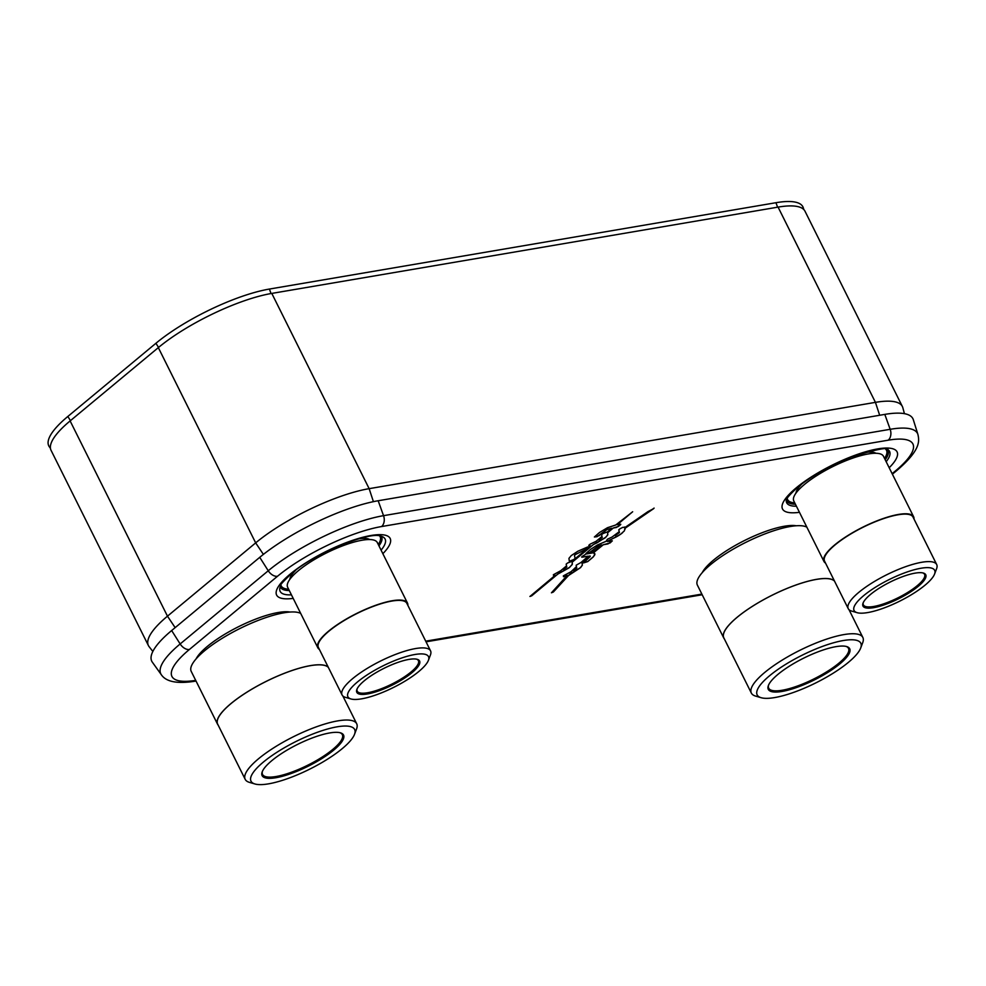 <?xml version="1.0" encoding="UTF-8"?>
<svg xmlns="http://www.w3.org/2000/svg" width="986" height="986" viewBox="0 0 986 986"><rect width="100%" height="100%" fill="white"/><g stroke="black" fill="none" stroke-linecap="round" stroke-linejoin="round"><path stroke-width="1.48" d="M152.842 651.463L149.108 646.668A89.085 23.75 -26.5 0 1 148.418 645.583A89.085 23.75 -26.5 0 1 167.472 616.176L255.67 542.879A89.085 23.75 -26.5 0 1 369.146 488.662L875.432 402.362A89.085 23.75 -26.5 0 1 902.363 406.491A89.085 23.75 -26.5 0 1 902.819 407.686L904.433 413.676M902.363 406.491L805.007 211.226A89.085 23.75 -26.5 0 0 778.077 207.109L271.791 293.409L369.146 488.662L373.411 501.664M271.791 293.409A89.085 23.75 -26.5 0 0 158.327 347.627L70.117 420.923L167.472 616.176L175.151 627.638M148.418 645.583L51.062 450.331A89.085 23.75 -26.5 0 1 70.117 420.923M892.133 473.674L895.424 470.938A81.702 21.778 153.5 0 0 888.201 440.187A8.923 6.446 -99.7 0 0 890.173 429.304A90.515 24.132 153.5 0 1 917.917 434.444A90.515 24.132 153.5 0 0 917.917 434.444L913.307 419.691A92.98 24.786 153.5 0 0 884.799 414.391L378.168 500.752A92.98 24.786 153.5 0 0 259.737 557.337L171.65 630.547A92.98 24.786 153.5 0 0 152.312 662.148L161.334 674.732A90.515 24.132 153.5 0 0 161.334 674.732C166.055 681.757 177.049 683.964 194.316 681.326L196.029 681.03M606.18 541.277L597.417 545.011L590.663 549.313L585.918 553.516L588.556 553.232L597.997 546.281L601.83 544.999L591.982 553.023L585.992 554.009L582.011 556.572L582.159 557.189L588.285 556.153L581.05 562.451L576.144 565.237L576.465 566.605L571.079 571.683L563.339 575.873L563.548 576.736L567.233 575.43L551.445 592.796L553.356 592.019L569.686 574.259L580.606 567.554L582.369 565.138L582.011 562.686L587.348 557.977L589.739 555.931L590.072 556.634L583.49 562.944L587.755 561.576L593.091 557.078L594.866 554.662L594.694 553.528L593.215 552.998L594.632 551.803L603.333 544.74L610.112 542.929L612.331 540.833L607.45 541.499L620.736 534.153L624.421 530.801L624.927 528.373L653.656 508.64L647.975 511.598L624.754 527.646L623.004 527.288L620.182 528.644L618.789 529.802L619.233 531.676L612.072 537.025L607.376 539.268L606.18 541.277M567.554 562.994L566.161 564.152L566.568 565.853L560.652 570.771L553.38 574.739L553.59 575.639L555.13 575.368L529.938 596.468L557.94 574.025L568.971 567.887L572.151 564.645L572.2 562.18L593.375 544.58L605.121 537.863L607.696 534.991L607.622 532.736L613.317 528.003L616.386 527.485L620.453 524.86L620.305 524.232L617.224 524.749L632.655 511.771L615.72 525.008L607.475 527.707L599.476 532.514L594.385 536.988L597.048 536.692L606.871 529.544L611.813 528.262L607.425 531.898L602.988 533.549L601.596 534.708L601.99 536.421L596.086 541.326L590.195 544.136L588.802 545.295L589.024 546.195L590.552 545.924L572.003 561.342L567.554 562.994M573.753 559.592L575.146 558.433L574.481 555.623L575.134 554.674L586.534 549.005L587.927 547.846L587.718 546.947L577.919 551.199L571.276 555.562L568.947 558.359L569.316 561.256L573.753 559.592L575.134 558.409L574.481 555.636L575.121 554.65L586.522 548.98L587.73 546.971M619.442 532.576L615.264 535.509L619.442 532.576M576.798 568.01L573.569 570.487L576.798 568.01M566.814 566.925L563.474 569.427L566.814 566.925M602.249 537.481L598.909 539.983L602.249 537.481M381.089 550.139A58.63 15.628 153.5 0 0 383.418 537.21A58.63 15.628 153.5 0 0 379.992 535.928C368.937 531.811 314.066 553.294 291.733 573.421C283.364 581.321 279.704 585.314 280.739 585.413A58.63 15.628 -26.5 0 0 279.704 588.925A58.63 15.628 -26.5 0 0 291.425 594.841M619.405 532.415L615.264 535.509M624.742 527.621L624.582 526.98M625.087 529.149L624.927 528.373M621.907 533.278L622.622 532.65M620.736 534.153L621.895 533.253M619.43 535.041L620.305 534.424M618.505 535.62L619.418 535.016M617.039 536.483L618.493 535.595M615.498 537.296L616.521 536.729M608.596 540.611L615.486 537.271M607.425 541.474L608.584 540.587M603.333 544.74L607.98 543.915L612.331 540.821M600.881 545.159L601.83 544.999M585.918 553.503L590.651 552.197L596.826 547.057M563.536 576.724L567.233 575.43M581.654 557.102L588.285 556.153M654.112 508.098L624.902 528.348M603.321 544.716L593.215 552.998M582.985 562.858L587.742 561.539L593.621 556.511L594.854 553.762M583.872 561.022L590.22 556.079M583.86 560.997L582.011 562.686M568.219 575.713L580.298 567.8L582.356 565.114L581.999 562.661M568.207 575.688L553.343 591.994L551.445 592.783M576.687 567.554L573.569 570.487M569.304 561.244L573.741 559.567M597.294 542.707L593.362 544.555L572.2 562.18M531.676 595.84L557.928 573.988L569.686 567.283L572.348 564.202L572.188 562.156M531.664 595.815L529.926 596.456M553.59 575.627L555.13 575.368M589.012 546.182L590.552 545.924M594.385 536.976L599.143 535.657L607.265 529.309L611.813 528.262M632.642 511.759L617.224 524.749M597.282 542.682L606.045 537.013L607.844 534.56L607.61 532.711L613.304 527.978L618.493 526.438L620.798 524.293M566.765 566.691L563.474 569.427M602.175 537.222L598.909 539.983M803.837 209.587L803.27 207.763A89.085 23.75 153.5 0 0 775.957 202.709L269.4 289.058A89.085 23.75 153.5 0 0 155.924 343.276L67.837 416.474A89.085 23.75 153.5 0 0 49.3 446.744L50.459 448.359M702.254 572.62A55.734 14.864 153.5 0 1 784.499 526.216A55.734 14.864 -26.5 0 1 796.207 525.772M834.353 580.803A62.426 16.639 -26.5 0 0 816.581 579.337A62.426 16.639 153.5 0 0 752.897 605.996A62.426 16.639 153.5 0 0 723.712 637.93L697.385 585.117A62.426 16.639 153.5 0 1 726.559 553.171A62.426 16.639 153.5 0 1 790.254 526.512A62.426 16.639 -26.5 0 1 806.868 527.177M723.712 637.93A62.426 16.639 153.5 0 0 724.328 638.854M860.692 648.048A57.903 15.431 153.5 0 0 843.301 640.543A57.903 15.431 153.5 0 0 778.04 669.358A57.903 15.431 153.5 0 0 761.106 697.706A57.903 15.431 153.5 0 0 774.676 697.57A57.903 15.431 153.5 0 0 827.081 676.864A57.903 15.431 153.5 0 0 860.692 648.048L862.725 642.662A62.291 16.614 153.5 0 0 862.849 637.461A62.291 16.614 153.5 0 0 844.016 634.577A62.291 16.614 153.5 0 0 780.456 661.187A62.291 16.614 153.5 0 0 751.344 693.059L723.835 637.88A62.291 16.614 153.5 0 1 752.947 605.996A62.291 16.614 153.5 0 1 816.507 579.398A62.291 16.614 -26.5 0 1 834.526 581.136M751.344 693.059A62.291 16.614 153.5 0 0 755.572 696.079L761.106 697.706M782.034 691.457A45.479 12.128 153.5 0 0 833.306 668.816A45.479 12.128 153.5 0 0 846.604 646.545A45.479 12.128 153.5 0 0 835.943 646.656A45.479 12.128 153.5 0 0 794.778 662.912A45.479 12.128 153.5 0 0 768.377 685.553A45.479 12.128 153.5 0 0 782.034 691.457M768.612 684.999A44.592 11.894 153.5 0 0 768.698 688.179A44.592 11.894 153.5 0 0 782.181 690.249A44.592 11.894 153.5 0 0 827.673 671.207A44.592 11.894 153.5 0 0 848.515 648.394A44.592 11.894 153.5 0 0 846.025 646.397M196.091 658.894A55.734 14.864 153.5 0 1 278.335 612.491A55.734 14.864 -26.5 0 1 290.057 612.047M328.19 667.078A62.426 16.639 -26.5 0 0 310.43 665.612A62.426 16.639 153.5 0 0 246.734 692.271A62.426 16.639 153.5 0 0 217.561 724.217L191.222 671.392A62.426 16.639 153.5 0 1 220.396 639.446A62.426 16.639 153.5 0 1 284.091 612.787A62.426 16.639 -26.5 0 1 300.705 613.452M217.561 724.217A62.426 16.639 153.5 0 0 218.165 725.129M354.529 734.323A57.903 15.431 153.5 0 0 337.15 726.818A57.903 15.431 153.5 0 0 271.889 755.633A57.903 15.431 153.5 0 0 254.943 783.981A57.903 15.431 153.5 0 0 268.525 783.845A57.903 15.431 153.5 0 0 320.918 763.139A57.903 15.431 153.5 0 0 354.529 734.323L356.562 728.937A62.291 16.614 153.5 0 0 356.698 723.749A62.291 16.614 153.5 0 0 337.865 720.865A62.291 16.614 153.5 0 0 274.305 747.462A62.291 16.614 153.5 0 0 245.194 779.334L217.684 724.155A62.291 16.614 153.5 0 1 246.796 692.283A62.291 16.614 153.5 0 1 310.344 665.673A62.291 16.614 -26.5 0 1 328.363 667.411M245.194 779.334A62.291 16.614 153.5 0 0 249.421 782.366L254.943 783.981M275.883 777.732A45.479 12.128 153.5 0 0 327.142 755.091A45.479 12.128 153.5 0 0 340.453 732.832A45.479 12.128 153.5 0 0 329.792 732.931A45.479 12.128 153.5 0 0 288.627 749.2A45.479 12.128 153.5 0 0 262.214 771.828A45.479 12.128 153.5 0 0 275.883 777.732M262.449 771.274A44.592 11.894 153.5 0 0 262.547 774.466A44.592 11.894 153.5 0 0 276.018 776.524A44.592 11.894 153.5 0 0 321.522 757.482A44.592 11.894 153.5 0 0 342.352 734.669A44.592 11.894 153.5 0 0 339.862 732.672M863.97 452.648A45.331 12.091 -26.5 0 1 875.938 453.264M802.16 483.682A45.331 12.091 153.5 0 0 795.936 493.16M913.628 516.775A50.089 13.36 -26.5 0 0 898.48 514.445A50.089 13.36 153.5 0 0 847.368 535.842A50.089 13.36 153.5 0 0 823.963 561.465L793.792 500.962A50.089 13.36 153.5 0 1 817.209 475.326A50.089 13.36 153.5 0 1 868.309 453.942A50.089 13.36 -26.5 0 1 883.456 456.259L913.628 516.775A50.089 13.36 -26.5 0 1 913.997 519.018M823.963 561.465A50.089 13.36 153.5 0 0 825.541 563.117M848.243 608.658L824.567 561.17A49.423 13.175 153.5 0 1 847.664 535.879A49.423 13.175 153.5 0 1 898.086 514.778A49.423 13.175 -26.5 0 1 913.024 517.071L936.7 564.559A49.423 13.175 153.5 0 0 921.762 562.266A49.423 13.175 153.5 0 0 871.341 583.379A49.423 13.175 153.5 0 0 848.243 608.658A49.423 13.175 153.5 0 0 851.596 611.061L857.117 612.676A45.023 12.005 153.5 0 0 867.68 612.577A45.023 12.005 153.5 0 0 908.426 596.481A45.023 12.005 153.5 0 0 934.568 574.074A45.023 12.005 153.5 0 0 921.047 568.232A45.023 12.005 153.5 0 0 870.293 590.639A45.023 12.005 153.5 0 0 857.117 612.676M934.568 574.074L936.601 568.688A49.423 13.175 153.5 0 0 936.7 564.559M873.571 607.684A35.077 9.355 153.5 0 0 913.11 590.22A35.077 9.355 153.5 0 0 923.377 573.051A35.077 9.355 153.5 0 0 915.156 573.125A35.077 9.355 153.5 0 0 883.407 585.672A35.077 9.355 153.5 0 0 863.046 603.124A35.077 9.355 153.5 0 0 873.571 607.684M863.28 602.569A34.19 9.12 153.5 0 0 863.379 604.886A34.19 9.12 153.5 0 0 873.719 606.476A34.19 9.12 153.5 0 0 908.599 591.871A34.19 9.12 153.5 0 0 924.572 574.382A34.19 9.12 153.5 0 0 922.785 572.903M358.941 538.75A45.331 12.091 -26.5 0 1 369.775 539.552M295.664 570.302A45.331 12.091 153.5 0 0 289.773 579.435M407.464 603.05A50.089 13.36 -26.5 0 0 392.317 600.733A50.089 13.36 153.5 0 0 341.218 622.117A50.089 13.36 153.5 0 0 317.812 647.753L287.641 587.237A50.089 13.36 153.5 0 1 311.046 561.601A50.089 13.36 153.5 0 1 362.145 540.217A50.089 13.36 -26.5 0 1 377.293 542.534L407.464 603.05A50.089 13.36 -26.5 0 1 407.834 605.293M317.812 647.753A50.089 13.36 153.5 0 0 319.378 649.404M342.08 694.945L318.404 647.445A49.423 13.175 153.5 0 1 341.501 622.166A49.423 13.175 153.5 0 1 391.923 601.053A49.423 13.175 -26.5 0 1 406.861 603.346L430.537 650.834A49.423 13.175 153.5 0 0 415.599 648.554A49.423 13.175 153.5 0 0 365.177 669.654A49.423 13.175 153.5 0 0 342.08 694.945A49.423 13.175 153.5 0 0 345.433 697.336L350.967 698.963A45.023 12.005 153.5 0 0 361.517 698.852A45.023 12.005 153.5 0 0 402.263 682.756A45.023 12.005 153.5 0 0 428.405 660.349A45.023 12.005 153.5 0 0 414.884 654.507A45.023 12.005 153.5 0 0 364.142 676.914A45.023 12.005 153.5 0 0 350.967 698.963M428.405 660.349L430.438 654.963A49.423 13.175 153.5 0 0 430.537 650.834M367.421 693.959A35.077 9.355 153.5 0 0 406.959 676.495A35.077 9.355 153.5 0 0 417.214 659.326A35.077 9.355 153.5 0 0 408.993 659.4A35.077 9.355 153.5 0 0 377.244 671.947A35.077 9.355 153.5 0 0 356.883 689.411A35.077 9.355 153.5 0 0 367.421 693.959M357.117 688.844A34.19 9.12 153.5 0 0 357.228 691.161A34.19 9.12 153.5 0 0 367.556 692.751A34.19 9.12 153.5 0 0 402.436 678.146A34.19 9.12 153.5 0 0 418.421 660.657A34.19 9.12 153.5 0 0 416.622 659.178M158.327 347.627L255.67 542.879L263.385 554.391M778.077 207.109L875.432 402.362L879.672 415.266M884.799 414.391L890.173 429.304L383.542 515.666A90.515 24.132 153.5 0 0 268.254 570.758L180.155 643.957A90.515 24.132 153.5 0 0 161.322 674.707M888.201 440.187L381.57 526.549A81.702 21.778 153.5 0 0 277.51 576.268L189.423 649.466A8.923 5.682 -129.7 0 1 180.155 643.957L171.65 630.547M277.51 576.268A8.923 5.682 -129.7 0 1 268.254 570.758L259.737 557.337M381.57 526.549A8.923 6.446 -99.7 0 0 383.542 515.666L378.168 500.752M895.424 470.938A8.923 5.682 50.3 0 0 897.297 470.112C920.69 449.924 919.396 441.235 917.917 434.444M702.118 594.607A8.923 6.446 80.3 0 1 700.947 594.965L702.18 594.743M425.73 641.171L701.859 594.102M195.894 680.747A8.923 6.446 80.3 0 1 194.316 681.326M189.423 649.466A81.702 21.778 153.5 0 0 195.709 680.377M799.461 512.313A64.004 17.058 -26.5 0 1 796.207 487.86A64.004 17.058 153.5 0 1 873.867 449.653A64.004 17.058 153.5 0 1 889.187 467.746M382.851 553.688A63.449 16.922 153.5 0 0 366.792 536.322A63.449 16.922 153.5 0 0 290.18 574.111A63.449 16.922 -26.5 0 0 293.199 598.391M796.417 506.212A57.496 15.332 -26.5 0 1 786.249 500.383L786.249 500.383C787.457 500.469 781.676 502.022 797.76 487.158C812.193 475.523 830.015 465.478 851.226 457.011C876.431 449.271 888.682 446.818 887.955 449.678L887.942 449.665A57.496 15.332 153.5 0 1 886.167 461.707M885.194 459.747A56.547 15.073 153.5 0 0 887.351 449.456M795.431 504.24A56.547 15.073 -26.5 0 1 786.434 499.766M794.753 502.872A55.241 14.728 -26.5 0 1 787.222 498.226M884.528 458.404A55.241 14.728 153.5 0 0 885.638 449.16M288.615 589.209A55.241 14.728 -26.5 0 1 280.924 585.055M378.279 544.506A55.241 14.728 153.5 0 0 379.598 535.854M289.292 590.565A56.547 15.073 -26.5 0 1 280.197 586.695M378.957 545.862A56.547 15.073 153.5 0 0 381.335 536.261M777.584 207.196L775.957 202.709M70.462 420.64L67.837 416.474M158.549 347.429L155.924 343.276M271.014 293.545L269.4 289.058M840.417 463.013A44.37 11.832 153.5 0 0 825.097 470.655M334.254 549.288A44.37 11.832 153.5 0 0 318.934 556.93M892.392 474.18L897.297 470.112M426.051 641.824L700.947 594.965M862.849 637.461L848.995 609.668M356.698 723.749L342.832 695.956"/></g></svg>
